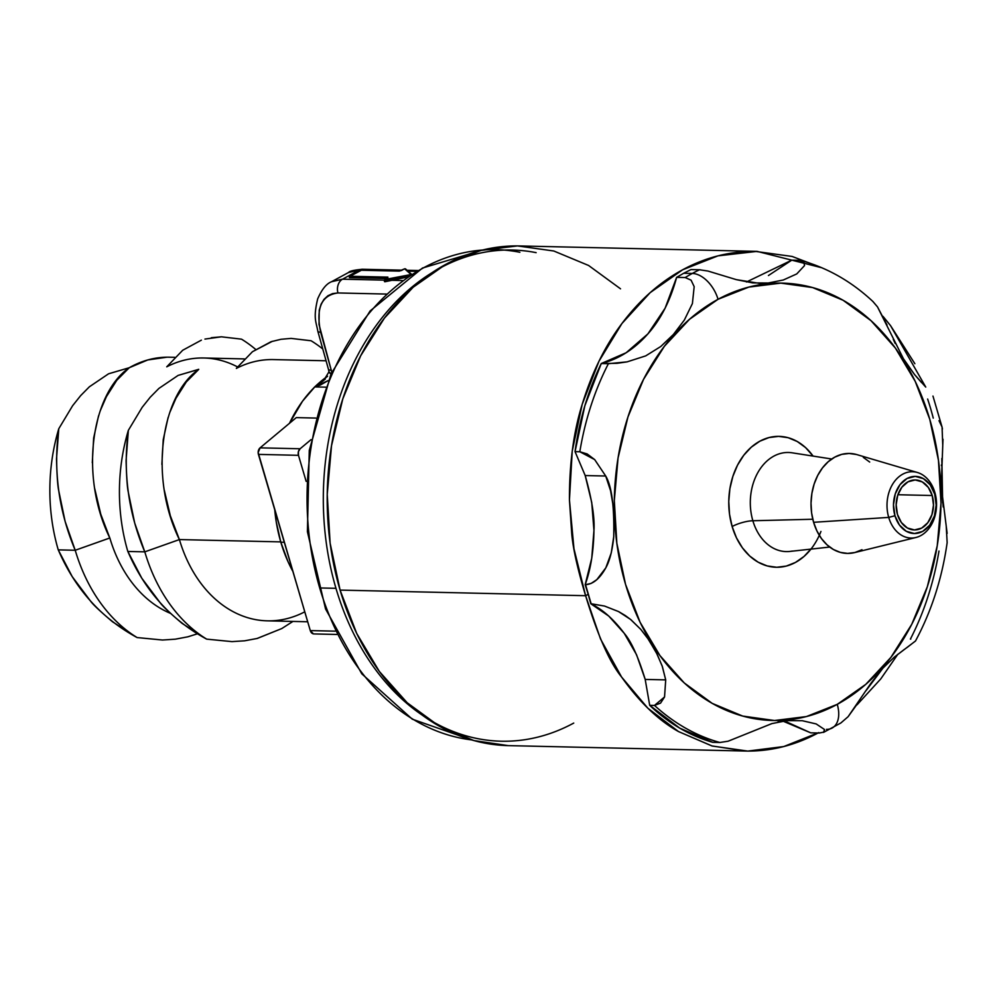 <?xml version="1.0" encoding="UTF-8"?>
<svg xmlns="http://www.w3.org/2000/svg" width="997" height="997" viewBox="0 0 997 997"><rect width="100%" height="100%" fill="white"/><g stroke="black" fill="none" stroke-linecap="round" stroke-linejoin="round"><path stroke-width="1.5" d="M399.51 271.084L399.51 271.084A1.059 0.798 91.3 0 0 399.298 271.034L361.525 270.175L349.897 276.319A1.059 0.648 61.5 0 1 350.109 276.269L361.201 270.249A1.059 0.648 -118.5 0 0 360.989 270.299A1.059 0.648 61.5 0 1 361.201 270.249A1.059 0.798 -88.7 0 1 361.811 270.249A1.059 0.798 91.3 0 0 361.201 270.249L398.974 271.109A1.059 0.798 -88.7 0 1 399.298 271.034A1.059 0.798 91.3 0 0 398.974 271.109L404.657 268.829A1.059 1.009 -48.5 0 1 405.443 268.878A1.059 0.673 -65.5 0 0 405.281 268.816M405.816 269.202A1.059 1.009 131.5 0 0 405.443 268.878L411.711 274.424L405.443 268.878A1.059 1.009 131.5 0 0 404.657 268.829A1.059 0.648 -118.5 0 0 404.433 268.878A1.059 0.648 61.5 0 1 404.657 268.829L412.172 274.836L384.917 280.02L410.627 275.135L384.917 280.02L387.821 277.964A1.059 0.648 -118.5 0 0 387.434 278.175M432.312 272.517A245.648 183.436 91.3 0 0 335.964 588.33A245.648 183.436 91.3 0 0 477.438 738.59A245.648 183.436 91.3 0 0 573.736 723.074M384.58 280.867L384.917 280.02L385.291 281.69L390.587 280.282L402.788 280.568L390.587 280.282L407.823 277.004L384.854 281.777L384.58 280.867M384.568 281.428L408.882 276.281L384.618 280.444M422.13 715.048A245.648 183.436 -88.7 0 1 335.964 588.33L319.701 587.956A245.648 183.436 91.3 0 0 471.419 739.861M280.83 542.206A131.579 98.267 91.3 0 0 292.881 571.418L287.959 561.535L280.83 542.206L284.307 542.281L280.83 542.206L276.181 521.531L274.736 509.754A131.579 98.267 91.3 0 0 280.83 542.206M401.504 270.523A1.059 0.648 61.5 0 1 401.504 270.511A1.059 0.648 -118.5 0 1 401.641 270.399A1.059 0.648 61.5 0 1 401.866 270.337A1.059 0.648 -118.5 0 0 401.641 270.399L404.433 268.878A1.059 0.648 -118.5 0 0 404.271 269.04M384.817 279.534L387.596 278.013A1.059 0.648 61.5 0 1 387.821 277.964L387.883 277.129A1.059 0.798 91.3 0 0 387.372 278.138A1.059 0.798 -88.7 0 1 387.447 277.702L349.673 276.842A1.059 0.798 91.3 0 0 349.66 277.652L349.66 277.652A1.059 0.798 -88.7 0 1 350.109 276.269A1.059 1.022 -175.6 0 0 349.374 277.527L349.386 277.552A1.059 1.022 4.4 0 1 350.109 276.269L387.883 277.129L350.109 276.269A1.059 0.798 91.3 0 0 349.673 276.842L387.447 277.702A1.059 0.798 -88.7 0 1 387.883 277.129L385.029 279.484L411.088 274.524L404.657 268.829L398.974 271.109L361.201 270.249L350.109 276.269A1.059 0.648 -118.5 0 0 349.76 276.431M421.681 268.841A5.321 3.253 61.5 0 1 422.441 268.081A5.321 3.253 61.5 0 1 423.588 267.794A245.648 183.436 -88.7 0 1 519.873 252.278M94.715 488.617L100.759 514.19L109.807 537.981L75.211 550.269L65.117 521.406L58.686 490.474C57.701 486.175 56.979 475.681 56.505 459.006L58.773 428.735L72.631 405.692L58.773 428.735C53.227 470.522 58.711 511.025 75.211 550.257L58.25 549.87A164.031 122.494 -88.7 0 1 58.773 428.735A164.031 122.494 91.3 0 0 58.25 549.87L72.22 576.627L90.553 601.116C93.045 604.606 100.373 611.497 112.561 621.816L137.088 637.557A164.031 122.494 -88.7 0 1 75.224 550.269L58.275 549.87C75.099 588.928 101.37 618.152 137.088 637.557L162.511 640.024L175.26 639.189L187.872 636.809L197.232 633.868L187.723 636.846M461.175 738.216A245.648 183.436 -88.7 0 1 319.701 587.956A245.648 183.436 -88.7 0 1 423.588 267.794A5.321 3.253 -118.5 0 0 422.441 268.081M416.671 271.358L408.072 271.159L416.671 271.358M109.832 537.981A130.806 97.681 91.3 0 0 170.462 613.367A130.806 97.681 -88.7 0 1 109.832 537.981L109.807 537.981C78.875 474.722 92.098 393.179 129.236 367.743L116.761 380.306L106.405 396.669L100.261 410.752M164.306 490.25L170.337 515.785L179.385 539.576L280.73 541.894L179.41 539.576A130.806 97.681 91.3 0 0 267.346 620.844L307.699 621.767M402.065 270.162L362.522 269.265A10.693 7.988 91.3 0 0 359.356 270.05L348.452 272.542L331.453 281.777C326.393 283.734 321.807 289.429 317.669 298.888C313.033 318.517 316.149 321.495 317.819 331.216L328.437 369.239A10.693 2.679 -15.6 0 0 331.253 370.223L320.635 332.213A10.693 2.679 164.4 0 1 317.819 331.216A10.693 2.679 164.4 0 1 317.819 331.203A10.693 2.679 -15.6 0 0 320.635 332.213C315.725 308.185 321.495 295.1 337.946 292.956A10.693 7.988 -88.7 0 1 342.519 279.185L331.889 281.54M98.553 415.799L93.656 438.032L92.297 462.758M174.749 357.325L169.44 357.213A130.806 97.681 91.3 0 0 129.236 367.731L108.586 373.788L129.236 367.743L147.755 359.954L167.022 357.188M244.327 358.92L203.824 357.998A130.806 97.681 91.3 0 0 166.748 366.821A130.806 97.681 -88.7 0 1 237.473 366.871M326.081 360.789L273.402 359.581A130.806 97.681 91.3 0 0 236.364 368.404L252.44 351.717L236.351 368.392M313.968 387.659A130.806 97.681 -88.7 0 1 318.666 383.309A130.806 97.681 -88.7 0 0 313.968 387.659L313.968 387.659M168.119 417.444L163.234 439.677L161.875 464.403M198.752 369.376C161.651 394.862 148.478 476.354 179.385 539.576L144.777 551.852C128.289 512.62 122.805 472.104 128.351 430.33A164.031 122.494 91.3 0 0 127.828 551.466A164.031 122.494 -88.7 0 1 128.351 430.33L142.197 407.299L150.223 397.23L158.909 388.419L178.114 375.408L198.752 369.376L186.289 381.951L175.946 398.326L169.826 412.397M304.384 612.033A130.806 97.681 -88.7 0 1 179.41 539.576L144.777 551.852L127.853 551.466C144.677 590.523 170.948 619.748 206.666 639.139L231.977 641.619L244.651 640.809L257.301 638.441L281.777 628.559L292.931 621.43L281.777 628.559L256.902 638.541M89.369 386.799L108.586 373.788L89.369 386.799L80.67 395.61L89.369 386.799M72.631 405.692L80.67 395.61L72.631 405.692M327.564 376.243L314.815 386.911L302.515 401.218L289.479 423.301A131.579 98.267 91.3 0 1 314.815 386.911L320.336 385.029L328.212 380.567L314.815 386.911A131.579 98.267 -88.7 0 1 327.552 376.243M349.66 277.652L386.711 278.499L349.66 277.652M336.824 634.453L313.893 633.93A5.346 4 91.3 0 1 310.291 630.603L335.191 631.163L310.291 630.603L258.435 454.395L298.477 455.317L298.402 451.653L300.109 448.762L260.08 447.852A5.346 4 91.3 0 0 258.435 454.395L298.477 455.317A5.346 4 -88.7 0 1 300.109 448.762L311.064 439.615L300.109 448.762L260.08 447.852L296.271 417.618L315.825 418.067L296.271 417.618L260.08 447.852L258.161 452.576L310.291 630.603L313.419 633.88M349.025 272.243L359.356 270.05L399.884 270.972L359.356 270.05L342.519 279.185L384.306 280.145L342.519 279.185A10.693 7.988 91.3 0 0 337.946 292.956L386.425 294.065L337.946 292.956L332.612 293.592L327.913 295.748L324.013 299.324L321.096 304.185L319.239 310.154L319.015 324.436L331.253 370.223A22.221 13.684 62.7 0 1 331.752 372.242A22.221 13.684 -117.3 0 0 331.253 370.223A10.693 2.679 164.4 0 1 328.437 369.214L328.985 371.794L331.054 373.813A10.693 4.162 -8 0 1 328.973 371.781M384.331 280.805L384.58 281.677M175.26 639.189L162.511 640.024L137.088 637.557A164.031 122.494 91.3 0 1 75.224 550.269L109.82 537.994M281.042 339.279L291.112 338.407L311.089 340.762A164.031 122.494 -88.7 0 1 322.779 348.975A164.031 122.494 91.3 0 0 311.089 340.762L291.112 338.407L281.054 339.279L271.059 341.709L252.44 351.717L272.43 341.273M127.828 551.466L144.777 551.852L134.695 523.001L128.264 492.057C127.28 487.757 126.557 477.276 126.083 460.602L128.351 430.33L142.197 407.299L150.223 397.23L158.909 388.419L178.114 375.408L198.715 369.326M325.62 387.16L314.815 386.911L325.62 387.16M127.853 551.466L141.798 578.21L160.131 602.711C162.623 606.188 169.951 613.093 182.139 623.412L206.666 639.139A164.031 122.494 -88.7 0 1 144.802 551.852A164.031 122.494 91.3 0 0 206.666 639.139L231.977 641.619L244.639 640.809M404.446 268.878L405.38 268.841A1.059 0.673 114.5 0 1 405.443 268.878A1.059 1.009 -48.5 0 1 405.654 269.016L412.446 275.035M182.713 350.246L166.748 366.821L182.713 350.246L201.369 340.151L182.713 350.246M211.314 337.709L221.446 336.812L241.511 339.167A164.031 122.494 -88.7 0 1 255.656 349.399A164.031 122.494 91.3 0 0 241.511 339.167L221.446 336.812L204.946 339.08M482.623 250.023A245.648 183.436 91.3 0 0 423.588 267.794A245.648 183.436 91.3 0 0 319.701 587.956L335.964 588.33A245.648 183.436 -88.7 0 1 432.249 272.555M328.985 371.794L323.676 380.53L314.815 386.911L325.271 379.122M536.137 252.652A245.648 183.436 91.3 0 0 439.839 268.168M298.477 455.317L306.154 481.389L298.477 455.317M331.552 281.715L342.519 279.185L359.356 270.05A10.693 7.988 -88.7 0 1 362.634 269.265M349.399 277.577L349.897 276.319M700.33 269.801L690.958 269.576L683.73 273.253L692.304 273.452A246.184 183.834 -88.7 0 1 699.533 269.763A246.184 183.834 91.3 0 0 692.304 273.452A27.455 16.787 61.5 0 1 718.039 299.287A218.729 163.334 -88.7 0 1 929.765 419.276A218.729 163.334 -88.7 0 1 837.256 704.343A27.455 16.787 61.5 0 1 832.333 727.922A27.455 16.787 61.5 0 1 826.488 729.343M820.942 531.451A65.453 48.878 -88.7 0 1 774.968 567.206A65.453 48.878 -88.7 0 1 732.134 526.516A15.952 4.175 163.6 0 1 752.86 520.746A49.563 37.014 91.3 0 0 792.204 551.079M831.71 459.006L792.117 452.812A49.563 37.014 91.3 0 0 752.86 520.746L812.792 519.25L752.86 520.746A49.563 37.014 91.3 0 0 789.861 551.428L829.691 547.054M917.427 472.503L856.872 454.62A49.975 37.325 91.3 0 0 820.132 471.232A49.975 37.325 91.3 0 0 813.602 522.303L888.713 517.406A33.163 24.763 -88.7 0 1 893.05 483.52A33.163 24.763 -88.7 0 1 917.427 472.503A33.163 24.763 -88.7 0 1 934.837 492.368A33.163 24.763 91.3 0 0 902.746 474.173A33.163 24.763 91.3 0 0 888.713 517.406L894.957 515.736A28.577 21.348 -88.7 0 1 907.033 478.498A28.577 21.348 -88.7 0 1 934.7 494.176L934.837 492.368L934.7 494.176L930.213 484.866L923.372 478.622L915.234 476.379L907.033 478.498L900.029 484.629L895.269 493.876L893.486 504.794L894.957 515.736L899.444 525.045L906.285 531.289L914.411 533.532L922.611 531.413L929.628 525.282L934.388 516.047L936.171 505.118L934.7 494.176A28.577 21.348 -88.7 0 1 922.611 531.413A28.577 21.348 -88.7 0 1 894.957 515.736L888.713 517.406A33.163 24.763 91.3 0 0 920.817 535.588A33.163 24.763 91.3 0 0 934.837 492.368A33.163 24.763 -88.7 0 1 915.931 537.495A33.163 24.763 -88.7 0 1 888.713 517.406L813.602 522.303A49.975 37.325 91.3 0 0 854.628 552.587L915.931 537.495M897.45 514.39A24.987 18.656 -88.7 0 1 915.396 479.968A24.987 18.656 -88.7 0 1 932.207 495.521L897.898 494.736L932.207 495.521L933.491 505.093L931.933 514.651L927.771 522.727L921.639 528.098L914.473 529.943L907.357 527.986L901.375 522.528L897.45 514.39L896.166 504.818L897.724 495.26L901.886 487.184L908.018 481.813L915.184 479.968L922.3 481.925L928.282 487.383L932.207 495.521A24.987 18.656 -88.7 0 1 914.261 529.943A24.987 18.656 -88.7 0 1 897.45 514.39M605.977 567.53C599.957 578.509 593.14 584.23 585.538 584.691L585.177 584.678C590.698 569.275 593.626 551.191 593.95 530.454C594.81 517.53 591.894 499.223 585.189 475.544L605.702 476.018C611.734 486.062 614.401 506.476 613.716 537.246C612.295 550.643 609.715 560.75 605.977 567.53M746.454 281.989L791.792 260.142L801.538 260.653L803.831 261.887L804.542 265.576L796.753 273.926L783.293 280.007L768.213 283.011L752.76 282.911L736.334 279.646L707.957 271.047L699.533 269.763L690.958 269.576L683.73 273.253L676.639 277.34L665.111 308.185L647.9 333.883L626.128 352.751L601.266 363.531L584.84 405.779L575.045 451.641L585.189 475.544L591.732 502.476L593.95 530.454L591.732 558.258L585.177 584.678L588.193 594.312A246.184 183.834 91.3 0 0 591.146 603.758L604.531 606.051L618.751 611.66L625.293 615.548L631.014 619.785L640.872 629.481L647.576 638.105L656.3 652.561L662.145 665.909L665.709 679.892L664.55 696.965L654.481 705.427L649.708 705.328L645.196 679.431L665.709 679.892L664.538 696.99L660.562 703.122L654.481 705.427A246.184 183.834 91.3 0 0 719.871 742.491A246.184 183.834 -88.7 0 1 654.481 705.427L649.708 705.328L679.717 728.134L712.743 742.329L719.871 742.491L728.184 741.195L771.765 723.623L787.082 720.619L802.298 720.719L816.182 723.934L824.519 729.505L823.51 732.409L840.87 722.962L848.111 716.693L870.717 683.568L881.896 669.149L894.321 657.11L915.483 641.021C931.547 611.086 942.103 578.285 947.15 542.642L946.228 526.104L941.23 486.224L942.763 445.323L942.065 427.09L939.012 420.684M932.968 396.071L942.065 427.09M925.341 386.637L914.573 374.585L904.067 359.992L877.51 306.902L872.973 301.555C851.675 281.653 827.859 268.019 801.538 260.653M620.52 288.818L588.591 265.476L553.784 250.995L517.443 245.91L480.965 250.434L445.759 264.392L413.157 287.236L384.431 318.093L360.677 355.779L342.818 398.85L331.527 445.647L327.24 494.362L330.119 543.141L340.077 590.099A249.898 186.613 91.3 0 0 508.146 745.619L745.669 751.053L711.933 745.943L678.508 731.561C658.556 720.457 639.576 702.274 621.567 677C609.578 662.32 597.589 635.226 585.613 595.707L340.077 590.099L356.702 633.419L379.358 671.467L407.2 702.76L439.129 726.09L473.936 740.572L508.32 745.631M757.109 251.381L821.877 267.769L792.079 256.441L754.941 251.344C729.443 251.294 705.328 257.45 682.584 269.813C659.84 282.139 639.613 300.047 621.929 323.527C605.154 345.685 591.919 372.616 582.198 404.333C573.587 431.763 569.337 463.617 569.437 499.908L571.655 532.56C572.727 547.316 577.375 568.365 585.613 595.707L573.96 548.711L569.437 499.908L572.228 451.155L582.198 404.333L598.973 361.238L621.929 323.527L650.156 292.657L682.584 269.813L717.965 255.855L757.109 251.381L519.574 245.947A249.898 186.613 91.3 0 0 340.077 590.099L585.613 595.707L588.193 594.312L585.613 595.707L600.53 639.002L621.567 677L647.888 708.256L678.508 731.561L712.232 746.03L747.762 751.09L783.742 746.554L818.786 732.596C796.055 744.958 772.376 751.115 747.762 751.09L745.669 751.053M880.775 678.907L857.034 704.829L880.775 678.907L897.886 654.219M941.841 458.483L942.676 502.924M910.76 639.114L910.398 639.102A246.184 183.834 -88.7 0 0 938.975 551.042M906.834 647.676L915.52 640.959M894.321 657.11L904.503 649.296M866.044 690.647L883.541 667.342M840.932 722.912L848.111 716.693L860.261 699.832M758.879 283.322L768.213 283.011L783.293 280.007L796.753 273.926L804.542 265.576L803.856 261.912L798.921 260.304L791.792 260.142L768.438 275.521M882.993 316.348L890.558 325.645L914.86 363.718M890.558 325.645L925.752 387.085M613.791 536.336L611.273 552.849L605.815 567.841L596.817 579.656L591.146 583.407L585.538 584.691A246.184 183.834 91.3 0 0 588.193 594.312L590.797 603.746L608.743 616.059L624.222 633.307L636.547 654.73L645.196 679.431L649.708 705.328C668.7 723.398 689.712 735.736 712.743 742.329L719.871 742.491M786.92 722.04L810.698 732.832L782.944 721.13M832.333 727.922A27.455 16.787 -118.5 0 0 837.256 704.343A218.729 163.334 -88.7 0 1 625.543 584.367A218.729 163.334 -88.7 0 1 718.039 299.287A27.455 16.787 -118.5 0 0 692.304 273.452A246.184 183.834 91.3 0 0 685.201 277.54L691.058 280.145L694.174 286.65L692.404 303.562L684.341 320.062L673.399 334.481L660.749 346.52L645.695 355.892L627.063 361.874L608.394 363.693A246.184 183.834 91.3 0 0 579.818 451.753L587.158 453.947L594.686 459.605L605.702 476.018L610.575 490.711L613.205 506.115M728.097 741.207L772.039 723.548M824.095 732.06L819.26 733.032L810.698 732.832L819.26 733.032L824.095 732.06L824.519 729.505L816.182 723.934L802.298 720.719L787.082 720.619L777.872 722.052M665.709 679.892L645.196 679.431C638.279 656.836 631.288 641.47 624.222 633.307C613.641 619.212 602.5 609.366 590.797 603.746L604.568 606.064L618.452 611.522L630.528 619.411L640.747 629.344L648.524 639.488L657.148 654.256L662.407 666.681L665.709 679.892M579.818 451.753A246.184 183.834 -88.7 0 1 608.394 363.693L601.266 363.531C588.105 390.488 579.369 419.862 575.045 451.641L579.818 451.753L594.661 459.592L605.702 476.018L585.189 475.544L575.045 451.641L579.818 451.753M647.9 333.883C660.724 319.514 670.308 300.67 676.639 277.34L685.201 277.54L691.095 280.182L694.174 286.65L692.404 303.562L684.341 320.062L673.399 334.481L660.749 346.52L645.695 355.892L627.063 361.874L616.981 363.332L601.266 363.531C618.801 359.094 634.341 349.212 647.9 333.883M588.193 594.312A246.184 183.834 -88.7 0 1 585.538 584.691L591.146 603.758A246.184 183.834 -88.7 0 1 588.193 594.312M861.981 549.708L854.94 552.5L847.637 553.41L840.371 552.388L833.417 549.497L827.024 544.836L821.466 538.567L816.929 530.965L813.602 522.303L811.608 512.907L811.035 503.149L811.894 493.403L814.15 484.043L817.727 475.432L822.475 467.892L828.22 461.723L834.738 457.162L841.78 454.37L849.083 453.461L856.348 454.482M863.302 457.374L869.696 462.047M788.453 452.488A49.563 37.014 91.3 0 0 752.86 520.746A15.952 4.175 -16.4 0 0 732.134 526.516A65.453 48.878 -88.7 0 1 751.402 447.08A65.453 48.878 -88.7 0 1 813.091 456.103L805.588 447.603L797.226 441.497L788.104 437.695L778.595 436.374L769.036 437.558L759.814 441.21L751.277 447.192L743.75 455.28L737.531 465.15L732.857 476.429L729.891 488.68L728.77 501.441L729.53 514.215L732.134 526.516L736.484 537.869L742.429 547.839L749.719 556.027L758.081 562.146L767.192 565.935L776.713 567.268L786.272 566.084L795.494 562.42L804.031 556.438L811.546 548.362M718.039 299.287L748.859 287.086L780.788 283.123L812.592 287.56L843.063 300.247L871.004 320.673L895.368 348.053L915.209 381.353L929.765 419.276L938.464 460.365L940.994 503.061L937.242 545.695L927.36 586.66L911.719 624.346L890.932 657.335L865.782 684.353L837.256 704.343L806.436 716.556L774.507 720.519L742.703 716.07L712.244 703.396L684.291 682.97L659.939 655.577L640.099 622.29L625.543 584.367L616.844 543.265L614.314 500.581L618.065 457.935L627.948 416.983L643.588 379.284L664.376 346.295L689.513 319.289L718.039 299.287M942.751 445.46L943 439.241M942.439 429.022L942.065 427.127M941.405 465.699L941.442 464.914M943.224 507.012L941.168 484.343M947.138 533.383L946.203 525.967M887.018 325.01L877.51 306.902L872.774 301.368M895.181 343.467L893.287 339.341M921.564 382.611L914.573 374.585L902.509 357.425M759.328 283.335L736.334 279.646L707.957 271.047M927.634 399.037A246.184 183.834 -88.7 0 1 930.6 408.496A246.184 183.834 -88.7 0 1 933.254 418.117M685.201 277.54A246.184 183.834 -88.7 0 1 692.304 273.452L683.73 273.253L676.639 277.34L685.201 277.54M384.306 280.768L384.543 281.603M471.481 739.874L412.284 719.173L361.811 673.847L325.558 608.98L307.4 531.688L309.269 450.407L330.954 374.049L370.099 310.964L422.491 268.043L482.685 250.01M399.286 271.034L401.654 270.386M407.075 270.274L418.079 270.536M362.522 269.265C354.097 270.013 349.448 271.097 348.564 272.493"/></g></svg>
